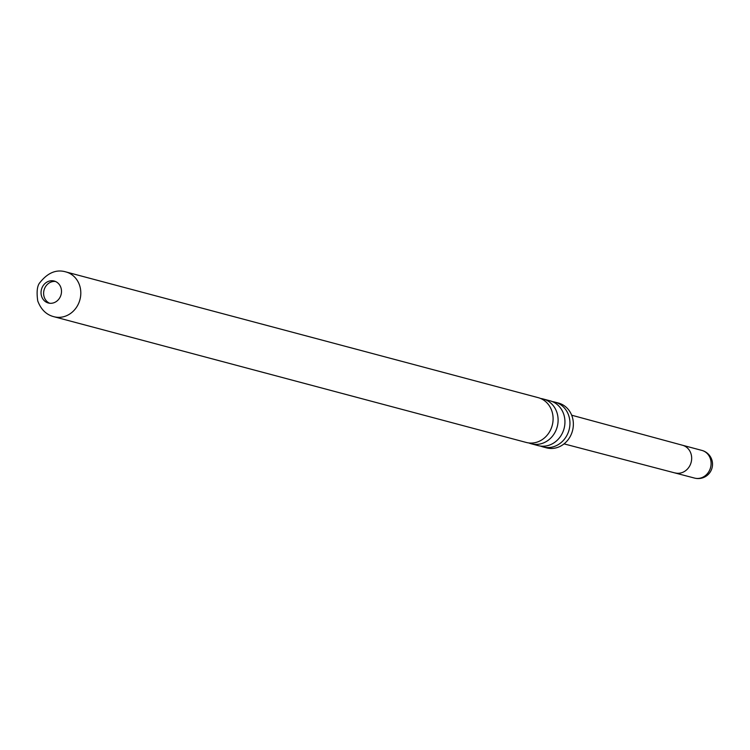 <?xml version="1.0" encoding="UTF-8"?>
<svg xmlns="http://www.w3.org/2000/svg" width="750" height="750" viewBox="0 0 750 750"><rect width="100%" height="100%" fill="white"/><g stroke="black" fill="none" stroke-linecap="round" stroke-linejoin="round"><path stroke-width="1.12" d="M540.647 398.494A23.184 20.709 104.9 0 1 543.197 398.991A23.184 20.709 104.9 0 1 557.128 413.184A23.184 20.709 104.9 0 1 552.131 436.575A23.184 20.709 104.9 0 1 531.262 443.784A23.184 20.709 104.9 0 1 528.806 442.95M552.478 401.644A23.184 20.709 104.9 0 1 555.028 402.141A23.184 20.709 104.9 0 1 568.969 416.334A23.184 20.709 104.9 0 1 563.972 439.725A23.184 20.709 104.9 0 1 543.103 446.944A23.184 20.709 104.9 0 1 540.647 446.1M61.022 288A11.362 10.153 104.9 0 1 58.575 299.456A11.362 10.153 104.9 0 1 48.347 303A11.362 10.153 104.9 0 1 41.513 296.034A11.362 10.153 104.9 0 1 43.969 284.578A11.362 10.153 104.9 0 1 54.197 281.034A11.362 10.153 104.9 0 1 61.022 288M49.669 303.244A11.362 10.153 104.9 0 1 44.1 296.728A11.362 10.153 104.9 0 1 55.462 281.475M53.963 316.725L526.256 442.453A23.184 20.709 -75.1 0 0 547.125 435.234A23.184 20.709 -75.1 0 0 552.122 411.853A23.184 20.709 -75.1 0 0 538.181 397.65L65.888 271.922C56.522 269.147 47.944 272.606 40.153 282.309C37.219 285.347 36.422 291.544 37.734 300.9C40.959 309.534 46.369 314.812 53.963 316.725A23.184 20.709 -75.1 0 0 74.831 309.506A23.184 20.709 -75.1 0 0 79.828 286.116A23.184 20.709 -75.1 0 0 65.888 271.922M543.103 446.944L546.525 447.853A23.184 20.709 -75.1 0 0 567.384 440.634A23.184 20.709 -75.1 0 0 572.381 417.244A23.184 20.709 -75.1 0 0 558.45 403.05L555.028 402.141M531.262 443.784L538.097 445.603A23.184 20.709 -75.1 0 0 558.966 438.394A23.184 20.709 -75.1 0 0 563.962 415.003A23.184 20.709 -75.1 0 0 550.022 400.809L543.197 398.991M701.897 450.413A14.316 14.316 0 0 1 703.669 477.478A14.316 14.316 0 0 1 694.528 478.078A14.316 12.788 -75.1 0 0 702.122 477.534A14.316 12.788 -75.1 0 0 710.503 459.178A14.316 12.788 -75.1 0 0 701.897 450.413L682.481 445.238M675.094 472.903A14.316 12.788 -75.1 0 0 675.141 472.922A14.316 12.788 -75.1 0 0 687.994 468.422A14.316 12.788 -75.1 0 0 691.069 454.003A14.316 12.788 -75.1 0 0 682.509 445.247A14.316 12.788 -75.1 0 0 682.463 445.238M682.509 445.247L571.678 415.209M694.528 478.078L564.047 443.878"/></g></svg>
